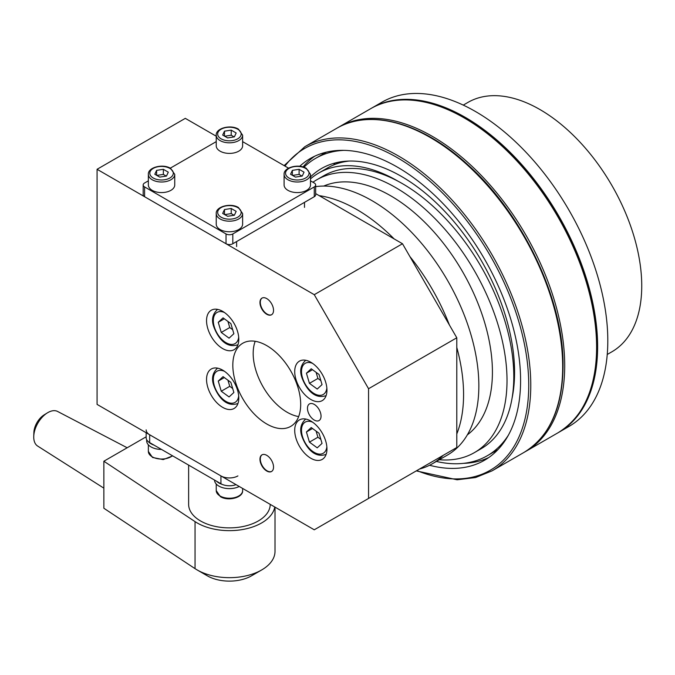 <?xml version="1.0" encoding="UTF-8"?>
<svg xmlns="http://www.w3.org/2000/svg" width="675" height="675" viewBox="0 0 675 675"><rect width="100%" height="100%" fill="white"/><g stroke="black" fill="none" stroke-linecap="round" stroke-linejoin="round"><path stroke-width="1.01" d="M298.662 416.568A47.992 27.709 60 0 1 287.111 412.239A47.992 27.709 60 0 1 255.201 341.297M319.199 195.649A151.175 87.278 60 0 1 356.678 209.453A151.175 87.278 60 0 1 394.166 238.933M409.894 256.551A151.175 87.278 60 0 1 449.39 324.979M456.789 347.406A151.175 87.278 60 0 1 456.789 433.966M443.154 455.38A151.175 87.278 60 0 1 432.27 463.809A151.175 87.278 60 0 1 419.521 469.024M315.664 186.637A151.175 87.278 60 0 1 371.95 200.635A151.175 87.278 60 0 1 470.711 333.855A151.175 87.278 60 0 1 447.542 454.992L432.27 463.809M323.696 186.072A143.977 83.126 60 0 1 390.614 195.742A143.977 83.126 60 0 1 483.292 318.144A143.977 83.126 60 0 1 467.336 434.869M463.269 105.106L467.944 102.406A143.977 83.126 60 0 1 539.933 109.536A143.977 83.126 60 0 1 633.994 236.41A143.977 83.126 60 0 1 611.921 351.776L607.238 354.476M259.968 302.518A9.602 5.543 -120 0 0 264.153 312.179A9.602 5.543 -120 0 0 271.552 314.752A9.602 5.543 -120 0 0 273.535 310.357A9.602 5.543 -120 0 0 269.35 300.696A9.602 5.543 -120 0 0 261.951 298.122A9.602 5.543 -120 0 0 259.968 302.518M262.128 298.029A9.602 5.543 -120 0 0 260.305 302.324A9.602 5.543 -120 0 0 264.381 311.867A9.602 5.543 -120 0 0 271.721 314.651M259.968 459.262A9.602 5.543 -120 0 0 264.153 468.923A9.602 5.543 -120 0 0 271.552 471.496A9.602 5.543 -120 0 0 273.535 467.1A9.602 5.543 -120 0 0 269.35 457.439A9.602 5.543 -120 0 0 261.951 454.866A9.602 5.543 -120 0 0 259.968 459.262M262.128 454.773A9.602 5.543 -120 0 0 260.305 459.068A9.602 5.543 -120 0 0 264.381 468.61A9.602 5.543 -120 0 0 271.721 471.395M307.471 408.324A9.602 5.543 -120 0 0 311.664 417.977A9.602 5.543 -120 0 0 319.064 420.55A9.602 5.543 -120 0 0 321.047 416.154A9.602 5.543 -120 0 0 316.862 406.502A9.602 5.543 -120 0 0 309.462 403.928A9.602 5.543 -120 0 0 307.471 408.324M294.713 371.562A22.798 13.162 -120 0 0 304.67 394.504A22.798 13.162 -120 0 0 322.237 400.613A22.798 13.162 -120 0 0 326.953 390.175A22.798 13.162 -120 0 0 317.005 367.234A22.798 13.162 -120 0 0 299.438 361.133A22.798 13.162 -120 0 0 294.713 371.562M294.713 430.346A22.798 13.162 -120 0 0 304.67 453.288A22.798 13.162 -120 0 0 322.237 459.397A22.798 13.162 -120 0 0 326.953 448.959A22.798 13.162 -120 0 0 317.005 426.018A22.798 13.162 -120 0 0 299.438 419.909A22.798 13.162 -120 0 0 294.713 430.346M206.55 379.443A22.798 13.162 -120 0 0 216.498 402.384A22.798 13.162 -120 0 0 234.065 408.493A22.798 13.162 -120 0 0 238.79 398.056A22.798 13.162 -120 0 0 228.833 375.114A22.798 13.162 -120 0 0 211.267 369.006A22.798 13.162 -120 0 0 206.55 379.443M206.55 320.667A22.798 13.162 -120 0 0 216.498 343.6A22.798 13.162 -120 0 0 234.065 349.709A22.798 13.162 -120 0 0 238.79 339.272A22.798 13.162 -120 0 0 228.833 316.339A22.798 13.162 -120 0 0 211.267 310.23A22.798 13.162 -120 0 0 206.55 320.667M232.816 365.217A47.992 27.709 -120 0 0 253.766 413.513A47.992 27.709 -120 0 0 290.748 426.372A47.992 27.709 -120 0 0 300.687 404.401A47.992 27.709 -120 0 0 279.737 356.105A47.992 27.709 -120 0 0 242.755 343.246A47.992 27.709 -120 0 0 232.816 365.217M216.228 136.198L185.304 118.353L97.073 169.29L314.263 294.68L402.494 243.743L456.789 337.787L456.789 447.508L368.558 498.445L368.558 388.724L314.263 294.68M315.664 193.615L402.494 243.743M368.558 498.445L314.263 529.799L97.073 404.401L97.073 169.29M456.789 337.787L368.558 388.724M371.183 108.397A187.169 108.059 60 0 1 371.689 108.101A187.169 108.059 60 0 1 465.278 117.366A187.169 108.059 60 0 1 587.554 282.302A187.169 108.059 60 0 1 558.858 432.287A187.169 108.059 60 0 1 558.352 432.582M371.689 108.101L381.873 102.22A187.169 108.059 60 0 1 475.453 111.493A187.169 108.059 60 0 1 597.729 276.429A187.169 108.059 60 0 1 569.042 426.406L558.858 432.287M312.938 182.242A157.537 90.956 60 0 1 316.845 179.752A157.537 90.956 60 0 1 395.618 187.557A157.537 90.956 60 0 1 498.538 326.379A157.537 90.956 60 0 1 474.39 452.621A157.537 90.956 60 0 1 439.324 459.734M316.845 179.752L323.637 175.829A157.537 90.956 60 0 1 402.401 183.634A157.537 90.956 60 0 1 505.322 322.464A157.537 90.956 60 0 1 481.174 448.698L474.39 452.621M148.357 180.832L144.585 183.001A4.801 2.767 0 0 0 143.176 184.967A4.801 2.767 0 0 0 144.585 186.924L226.032 233.947A4.801 2.767 0 0 0 232.816 233.947L314.263 186.924A4.801 2.767 0 0 0 315.664 184.967A4.801 2.767 0 0 0 314.263 183.001L310.492 180.832M288.562 168.168L242.62 141.64M216.228 141.64L170.286 168.168M144.585 186.924L144.585 196.72L226.032 243.743L226.032 233.947M232.816 233.947L232.816 243.743L314.263 196.72L314.263 186.924M315.664 184.967L315.664 194.763A4.801 2.767 180 0 1 314.263 196.72M232.816 243.743A4.801 2.767 180 0 1 226.032 243.743M144.585 196.72A4.801 2.767 180 0 1 143.176 194.763L143.176 184.967M236.039 484.633A11.998 6.927 180 0 1 220.936 483.756L149.673 442.606A11.998 6.927 180 0 1 146.163 437.712L146.163 432.743M237.904 475.917A11.998 6.927 180 0 1 220.936 475.917L149.673 434.776A11.998 6.927 180 0 1 146.163 429.874M222.37 484.456A14.875 8.589 180 0 1 218.903 482.971A14.875 8.589 180 0 1 216.591 481.241M239.245 486.481A14.875 8.589 180 0 1 218.903 486.11A14.875 8.589 180 0 1 214.549 480.06M154.018 445.12A14.875 8.589 180 0 1 151.031 443.787A14.875 8.589 180 0 1 148.449 441.788M161.494 449.44A14.875 8.589 180 0 1 151.031 446.917A14.875 8.589 180 0 1 146.669 440.851L146.669 439.72M220.092 229.534A13.196 7.619 0 0 0 234.47 231.188A13.196 7.619 0 0 0 242.62 224.151L242.62 213.57A13.196 7.619 180 0 1 234.47 220.607A13.196 7.619 180 0 1 220.092 218.953A13.196 7.619 180 0 1 216.228 213.57L216.228 224.151A13.196 7.619 0 0 0 220.092 229.534M222.674 213.435L227.618 216.287L234.36 215.241L236.166 211.351L231.23 208.499L224.488 209.545L222.674 213.435M224.488 214.481L224.488 209.545M234.149 215.274L231.23 213.595L224.699 214.608M231.23 213.595L231.23 208.499M152.221 190.35A13.196 7.619 0 0 0 166.598 192.004A13.196 7.619 0 0 0 174.749 184.967L174.749 174.386A13.196 7.619 180 0 1 166.598 181.423A13.196 7.619 180 0 1 152.221 179.769A13.196 7.619 180 0 1 148.357 174.386L148.357 184.967A13.196 7.619 0 0 0 152.221 190.35M154.803 174.251L159.747 177.103L166.489 176.057L168.294 172.167L163.358 169.315L156.617 170.362L154.803 174.251M156.617 175.297L156.617 170.362M166.278 176.091L163.358 174.412L156.828 175.416M163.358 174.412L163.358 169.315M287.963 190.35A13.196 7.619 0 0 0 302.341 192.004A13.196 7.619 0 0 0 310.492 184.967L310.492 174.386A13.196 7.619 180 0 1 302.341 181.423A13.196 7.619 180 0 1 287.963 179.769A13.196 7.619 180 0 1 284.099 174.386L284.099 184.967A13.196 7.619 0 0 0 287.963 190.35M290.545 174.251L295.49 177.103L302.231 176.057L304.037 172.167L299.101 169.315L292.359 170.362L290.545 174.251M292.359 175.297L292.359 170.362M302.02 176.091L299.101 174.412L292.57 175.416M299.101 174.412L299.101 169.315M220.092 151.166A13.196 7.619 0 0 0 234.47 152.82A13.196 7.619 0 0 0 242.62 145.783L242.62 135.203A13.196 7.619 180 0 1 234.47 142.239A13.196 7.619 180 0 1 220.092 140.586A13.196 7.619 180 0 1 216.228 135.203L216.228 145.783A13.196 7.619 0 0 0 220.092 151.166M222.674 135.068L227.618 137.919L234.36 136.873L236.166 132.983L231.23 130.132L224.488 131.169L222.674 135.068M224.488 136.114L224.488 131.169M234.149 136.907L231.23 135.219L224.699 136.232M231.23 135.219L231.23 130.132M322.034 384.615L319.03 374.473L311.217 368.769L306.425 373.207L309.428 383.349L317.233 389.053L322.034 384.615M316.094 372.33L317.908 378.456L320.844 380.599M317.908 378.456L309.428 383.349M312.5 369.706L306.425 373.207M233.871 392.496L230.858 382.354L223.054 376.65L218.253 381.088L221.257 391.23L229.07 396.934L233.871 392.496M227.931 380.211L229.745 386.328L232.681 388.471M229.745 386.328L221.257 391.23M224.328 377.578L218.253 381.088M233.871 333.712L230.858 323.57L223.054 317.866L218.253 322.304L221.257 332.446L229.07 338.15L233.871 333.712M227.931 321.427L229.745 327.552L232.681 329.695M229.745 327.552L221.257 332.446M224.328 318.802L218.253 322.304M322.034 443.399L319.03 433.249L311.217 427.553L306.425 431.992L309.428 442.133L317.233 447.837L322.034 443.399M316.094 431.114L317.908 437.231L320.844 439.374M317.908 437.231L309.428 442.133M312.5 428.482L306.425 431.992M496.209 451.373A174.209 100.583 60 0 1 493.729 452.022M322.034 154.643A174.209 100.583 60 0 1 323.84 152.812M488.751 457.549A174.209 100.583 60 0 1 463.421 463.354M299.742 166.295A174.209 100.583 60 0 1 310.298 158.507A174.209 100.583 60 0 1 395.288 165.932A174.209 100.583 60 0 1 510.806 319.292A174.209 100.583 60 0 1 484.507 460.249A174.209 100.583 60 0 1 429.578 465.261M303.033 166.953A174.209 100.583 60 0 1 314.752 156.187M336.099 164.008A157.418 90.88 60 0 1 338.293 162.245M310.492 178.9A157.418 90.88 60 0 1 318.693 173.053L327.392 168.033A157.418 90.88 60 0 1 349.085 161.055M318.693 173.053A157.418 90.88 60 0 1 395.491 179.761A157.418 90.88 60 0 1 397.929 181.153M343.98 150.365A171.695 99.124 -120 0 0 315.63 158.338A171.695 99.124 -120 0 0 303.936 167.248M335.45 162.886A159.933 92.34 -120 0 0 333.475 165.029M310.492 176.943A159.933 92.34 60 0 1 321.511 168.522A159.933 92.34 60 0 1 399.532 175.34A159.933 92.34 60 0 1 512.089 398.09M436.371 461.447A171.695 99.124 -120 0 0 487.325 455.718A171.695 99.124 -120 0 0 508.402 435.156M188.629 465.1L188.629 504.326A40.795 23.549 0 0 0 200.576 520.982A40.795 23.549 0 0 0 245 526.095A40.795 23.549 0 0 0 270.219 504.368M274.776 507.001A45.596 26.325 180 0 1 244.704 529.124A45.596 26.325 180 0 1 197.184 522.939A45.596 26.325 180 0 1 195.05 521.623L103.857 461.227L146.163 436.801M205.909 574.94A31.193 18.014 0 0 0 207.36 575.842L197.184 569.962A45.596 26.325 0 0 0 261.664 569.962A45.596 26.325 0 0 0 275.012 551.348L275.012 507.136M103.857 461.227L103.857 508.25L195.05 568.645A45.596 26.325 0 0 0 197.184 569.962L207.36 575.842A31.193 18.014 0 0 0 251.48 575.842L261.664 569.962M127.178 447.761L57.603 411.463A19.972 11.534 120 0 0 47.866 412.585A19.972 11.534 120 0 0 47.351 412.889A19.972 11.534 120 0 0 33.75 436.455A19.972 11.534 120 0 0 37.631 446.048L103.857 488.152M47.351 412.889L44.086 414.914A15.01 8.665 120 0 0 33.868 432.616L33.75 436.455M149.673 442.606L149.673 434.776M220.936 483.756L220.936 475.917M221.105 217.19A11.762 6.792 0 0 0 237.735 217.19A11.762 6.792 0 0 0 237.735 207.596A11.762 6.792 0 0 0 221.105 207.596A11.762 6.792 0 0 0 221.105 217.19M220.092 495.998A13.196 7.619 0 0 0 234.47 497.652A13.196 7.619 0 0 0 242.62 490.615C243.262 497.652 228.108 501.533 220.387 496.657L216.228 490.615A13.196 7.619 0 0 0 220.092 495.998M148.357 444.808L148.357 451.423A13.196 7.619 0 0 0 152.221 456.815A13.196 7.619 0 0 0 172.42 455.743M153.233 178.006A11.762 6.792 0 0 0 169.864 178.006A11.762 6.792 0 0 0 169.864 168.412A11.762 6.792 0 0 0 153.233 168.412A11.762 6.792 0 0 0 153.233 178.006M288.976 178.006A11.762 6.792 0 0 0 305.606 178.006A11.762 6.792 0 0 0 305.606 168.412A11.762 6.792 0 0 0 288.976 168.412A11.762 6.792 0 0 0 288.976 178.006M221.105 138.822A11.762 6.792 0 0 0 237.735 138.822A11.762 6.792 0 0 0 237.735 129.22A11.762 6.792 0 0 0 221.105 129.22A11.762 6.792 0 0 0 221.105 138.822M305.724 360.273L305.724 360.273C300.78 364.795 299.498 370.524 301.86 377.435C305.733 388.049 313.993 399.862 326.126 395.601L326.126 395.601M312.635 363.412A17.997 10.387 -120 0 0 302.468 377.73A17.997 10.387 -120 0 0 315.917 394.453A17.997 10.387 -120 0 0 326.852 388.049M217.561 368.145L217.561 368.145C212.617 372.676 211.326 378.397 213.697 385.315C217.569 395.93 225.821 407.734 237.954 403.473L237.954 403.473M224.463 371.292A17.997 10.387 -120 0 0 214.296 385.611A17.997 10.387 -120 0 0 227.745 402.325A17.997 10.387 -120 0 0 238.688 395.921M217.561 309.369L217.561 309.369C212.617 313.9 211.326 319.621 213.697 326.531C217.569 337.146 225.821 348.958 237.954 344.697L237.954 344.697M224.463 312.508A17.997 10.387 -120 0 0 214.296 326.835A17.997 10.387 -120 0 0 227.745 343.55A17.997 10.387 -120 0 0 238.688 337.146M305.724 419.048L305.724 419.048C300.78 423.579 299.498 429.3 301.86 436.219C305.733 446.833 313.993 458.637 326.126 454.376L326.126 454.376M312.635 422.196A17.997 10.387 -120 0 0 302.468 436.514A17.997 10.387 -120 0 0 315.917 453.229A17.997 10.387 -120 0 0 326.852 446.825M523.901 452.469C550.125 436.286 563.178 406.645 563.068 363.563C562.95 298.232 522.408 213.578 467.986 164.894C422.685 122.968 370.448 108.135 336.741 128.284A187.169 108.059 60 0 1 428.051 136.257A187.169 108.059 60 0 1 562.655 364.146A187.169 108.059 60 0 1 523.901 452.469L492.007 470.888A187.169 108.059 60 0 0 530.752 382.565A187.169 108.059 60 0 0 396.149 154.676A187.169 108.059 60 0 0 304.838 146.694L284.124 165.603M284.968 166.092A185.726 107.232 60 0 1 431.544 182.655A185.726 107.232 60 0 1 528.719 382.59A185.726 107.232 60 0 1 416.829 470.576M557.837 432.877C583.478 417.108 596.54 388.353 597.029 346.604C597.89 281.509 557.837 196.096 503.331 146.593C457.709 103.722 404.73 88.315 370.676 108.683A187.169 108.059 60 0 1 464.257 117.956A187.169 108.059 60 0 1 596.607 347.195A187.169 108.059 60 0 1 557.837 432.877L525.943 451.297A187.169 108.059 60 0 0 564.705 365.605A187.169 108.059 60 0 0 432.354 136.375A187.169 108.059 60 0 0 338.774 127.102L337.762 127.702M195.05 568.645L195.05 521.623M242.62 213.57L238.452 207.52C230.74 202.643 215.587 206.533 216.228 213.57M236.621 246.561L236.621 241.549M242.62 488.438L242.62 490.615M216.228 484L216.228 490.615M172.69 455.903L163.215 459.591L152.516 457.473L148.357 451.423M174.749 174.386L170.581 168.337C162.869 163.46 147.715 167.341 148.357 174.386M310.492 174.386L306.323 168.337C298.612 163.46 283.458 167.341 284.099 174.386M304.493 207.377L304.493 202.357M242.62 135.203L238.452 129.153C230.74 124.276 215.587 128.157 216.228 135.203M336.741 128.284L304.838 146.694M416.273 470.897L457.102 479.782L475.546 477.546L492.007 470.888M315.63 158.338L326.32 152.17M487.325 455.718L498.007 449.55M524.914 451.87L525.943 451.297M370.676 108.683L338.774 127.102"/></g></svg>
